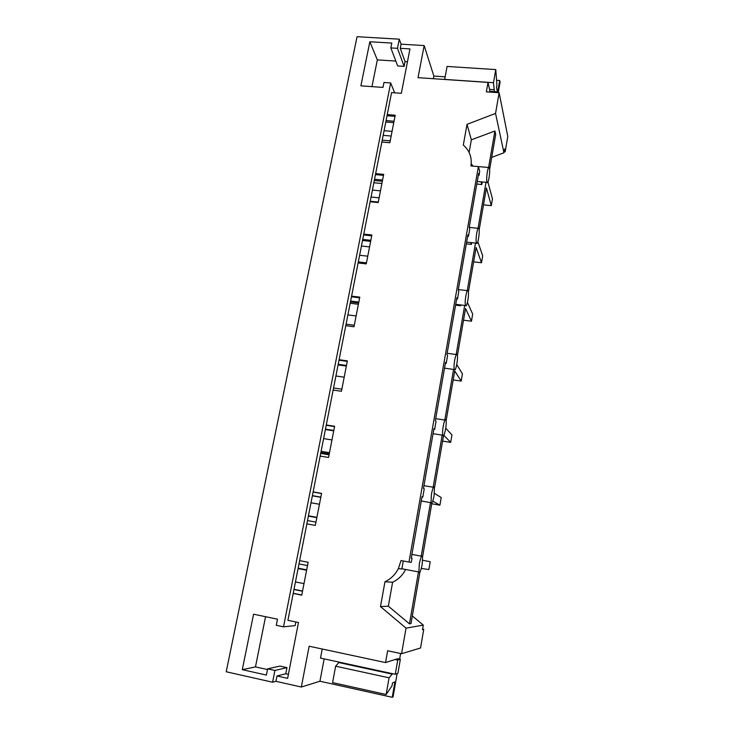 <?xml version="1.0" encoding="UTF-8"?>
<svg xmlns="http://www.w3.org/2000/svg" width="734" height="734" viewBox="0 0 734 734"><rect width="100%" height="100%" fill="white"/><g stroke="black" fill="none" stroke-linecap="round" stroke-linejoin="round"><path stroke-width="1.1" d="M399.278 39.177L397.479 48.325L390.837 47.921L391.8 43.058L369.844 41.755L360.88 85.841L383.001 87.41L383.983 82.474L390.662 82.942L283.517 626.827L276.278 625.304L277.489 619.193L253.569 614.193L242.293 669.674L266.396 675.069L267.635 668.839L274.92 670.463L272.598 682.216L226.21 671.766L357.063 36.7L399.278 39.177L401.076 44.178L424.169 45.563L433.849 76.07L445.143 76.831M496.569 80.281L499.698 80.492L497.588 92.631M498.248 92.677L500.056 82.336L499.698 80.492M422.601 629.148L423.729 629.377L420.554 647.994L401.581 653.71L387.644 650.774L385.561 662.573L397.727 658.682L400.36 659.242L397.736 660.095L395.259 674.271L397.929 673.216L400.36 659.242M495.542 113.412L499.138 92.732L507.79 136.496L505.175 151.81L504.588 149.02L503.946 152.755L495.542 113.412L467.026 124.358L463.31 145.066L464.365 146.002C469.898 151.433 472.081 158.085 470.916 165.948L478.403 166.609L479.669 171.141L479.155 175.187L478.66 173.453L469.209 227.384L469.751 228.916L468.448 236.339L467.907 234.834L458.218 290.15L458.805 291.435L457.475 299.041L456.878 297.784L446.933 354.531L447.584 355.55L446.217 363.358L445.556 362.367L435.354 420.6L436.06 421.353L434.656 429.362L433.95 428.647L423.472 488.422L424.234 488.89L422.802 497.111L422.022 496.679L411.269 558.069L412.095 558.235L411.159 562.418L408.985 562.051L478.403 166.609M504.12 151.727L505.175 151.81M401.076 44.178L400.259 48.325L405.058 61.564L404.122 66.381L397.69 65.959L390.837 47.921M397.479 48.325L404.122 66.381M403.278 560.978L401.847 569.024L398.378 568.575L401.03 560.556L408.985 562.051M499.138 92.732L486.358 91.842L488.018 82.419L490.11 92.099M424.169 45.563L418.022 77.666L488.018 82.419M400.259 48.325L409.957 48.921L401.333 93.301L391.561 92.603L387.24 114.614L395.204 115.229L389.846 142.726L381.854 142.057L375.652 173.628L383.68 174.371L378.193 202.556L370.129 201.749L363.77 234.118L371.881 234.99L366.257 263.891L358.109 262.946L351.586 296.132L359.779 297.142L354.008 326.777L345.778 325.694L339.099 359.724L347.365 360.889L341.448 391.277L333.144 390.048L326.281 424.968L334.631 426.28L328.557 457.466L320.171 456.08L313.134 491.918L321.565 493.386L315.326 525.406L306.858 523.856L299.637 560.638L308.142 562.281L301.747 595.155L293.196 593.439L287.911 620.313L298.481 622.515L287.627 678.363L276.975 675.986L275.929 681.317L301.335 687.033L319.941 681.235L392.231 697.3L393.066 696.887L397.131 673.537M385.561 662.573L309.152 646.223L301.335 687.033M398.378 568.575C395.323 574.548 390.855 578.942 384.955 581.759L380.496 606.605L406.03 628.139L401.581 653.71M433.354 78.703L433.849 76.07M494.413 91.612L493.468 82.713L495.771 69.592L496.927 85.016L496.514 87.328L497.579 92.631M423.729 629.377L422.518 629.625L423.289 625.111L406.03 628.139M272.598 682.216L275.929 681.317M387.02 115.724L394.984 116.339M387.24 114.614L381.854 142.057M381.854 142.02L389.855 142.699M294.004 589.319L302.546 591.035M312.372 495.808L320.804 497.294M325.391 429.528L333.741 430.849M338.08 364.917L346.356 366.082M350.448 301.913L358.651 302.94M362.523 240.468L370.642 241.358M374.294 180.509L382.341 181.27M385.79 122L393.763 122.633M374.542 179.28L382.579 180.041M375.459 174.6L383.497 175.343M375.652 173.628L370.129 201.749M370.23 201.244L378.294 202.052M362.724 239.431L370.844 240.312M363.605 234.935L371.716 235.816M363.77 234.118L358.109 262.946M358.302 261.937L366.45 262.873M350.613 301.078L358.807 302.105M351.458 296.793L359.651 297.811M351.586 296.132L345.778 325.694M346.081 324.162L354.311 325.235M338.2 364.293L346.476 365.468M338.998 360.22L347.265 361.385M339.099 359.724L333.144 390.048M333.548 387.965L341.851 389.185M325.465 429.133L333.814 430.454M326.217 425.289L334.566 426.601M326.281 424.968L320.171 456.08M320.694 453.41L329.08 454.796M312.4 495.652L320.831 497.138M313.106 492.046L321.538 493.523M313.134 491.918L306.858 523.856M307.5 520.571L315.969 522.113M298.986 563.932L307.5 565.575M299.637 560.638L293.196 593.439M293.224 593.283L301.775 594.999M293.967 589.512L302.509 591.219M358.385 304.28L350.191 303.252M369.56 246.908L361.431 246.009M380.478 190.84L372.422 190.06M381.9 183.518L373.854 182.748M391.149 136.029L383.166 135.368M384.075 130.716L392.057 131.368M386.066 120.587L394.039 121.22M390.662 82.942L394.672 92.823M283.517 626.827L295.151 625.625L295.857 621.964M369.844 41.755L377.34 59.885L371.964 86.63M377.34 59.885L395.837 61.069M276.975 675.986L285.774 673.757L286.966 667.628L279.929 666.077L267.635 668.839M274.92 670.463L286.966 667.628M242.293 669.674L255.469 666.894L267.488 669.564M265.552 616.698L255.469 666.894M407.471 61.72L405.058 61.564M472.87 166.086L471.21 163.526M488.587 167.471L472.87 166.113M469.099 152.415L471.347 139.818L494.918 131.001L495.689 134.432L489.642 169.37M467.026 124.358L471.347 139.818M491.716 157.388L503.946 152.755M288.407 674.344L285.774 673.757M319.941 681.235L324.153 658.875M392.589 673.693L389.057 677.812L386.13 694.502L391.984 685.868L392.497 682.932L394.92 681.895L392.231 697.3M400.617 653.508L399.645 659.086M380.496 606.605L388.35 606.174L409.462 623.836L418.463 571.914M412.324 615.945L423.289 625.111M419.912 572.135L411.003 623.597L409.462 623.836M388.35 606.174L392.607 582.218L384.955 581.759M405.608 569.474L405.59 569.511C402.645 575.273 398.323 579.502 392.607 582.218M444.676 79.474L447.07 66.445L495.771 69.592M493.468 82.713L444.666 79.4M494.019 89.695L489.523 89.383M421.316 568.428L428.876 569.538L430.216 561.73L422.711 560.271M483.495 204.878L491.285 205.63L492.441 198.868L487.954 182.105M473.623 261.864L481.486 262.744L482.678 255.817L477.843 241.66M463.53 320.198L471.457 321.208L472.678 314.115L467.439 302.426M453.19 379.928L461.2 381.065L462.438 373.808L456.75 364.559M442.593 441.097L450.685 442.363L451.961 434.932L445.74 428.161M431.748 503.763L439.914 505.175L441.217 497.551L434.409 493.358M419.325 563.951L418.885 571.988C419.775 573.456 420.876 570.933 422.188 564.446L422.619 556.418C421.747 554.941 420.646 557.455 419.325 563.951M478.559 238.477C479.274 233.843 479.394 230.485 478.926 228.393C478.302 227.201 477.568 228.76 476.733 233.073C476.017 237.724 475.889 241.091 476.366 243.165C476.999 244.358 477.724 242.798 478.559 238.477M478.375 175.114L479.155 175.187M487.358 171.829C486.614 176.692 486.495 180.206 486.991 182.381C487.578 183.482 488.248 182.05 489 178.078C489.743 173.242 489.862 169.737 489.358 167.545C488.789 166.444 488.119 167.875 487.358 171.829M421.977 496.973L422.802 497.111M431.418 494.266L430.996 502.68C431.831 504.12 432.849 501.845 434.051 495.845L434.464 487.449C433.647 485.991 432.629 488.257 431.418 494.266M433.84 429.234L434.656 429.362M443.198 426.399C442.538 430.482 442.4 433.418 442.786 435.207C443.565 436.62 444.51 434.556 445.602 429.014C446.263 424.94 446.391 422.013 446.006 420.224C445.235 418.802 444.299 420.857 443.198 426.399M445.41 363.247L446.217 363.358M454.667 360.293C453.988 364.559 453.851 367.633 454.263 369.514C454.997 370.863 455.869 368.991 456.869 363.881C457.548 359.632 457.677 356.568 457.254 354.678C456.539 353.32 455.667 355.192 454.667 360.293M456.676 298.94L457.475 299.041M465.842 295.866C465.136 300.325 465.017 303.537 465.457 305.527C466.136 306.803 466.934 305.087 467.852 300.389C468.549 295.958 468.668 292.738 468.228 290.747C467.549 289.471 466.76 291.178 465.842 295.866M467.659 236.247L468.448 236.339M421.197 556.161L430.491 502.588M433.152 487.229L442.189 435.115M444.804 420.041L453.575 369.422M456.163 354.522L464.677 305.427M467.237 290.636L475.485 243.073M478.045 228.302L486.027 182.298M488.596 167.453L494.918 131.001M460.264 304.885L460.686 305.784L455.585 305.133M460.686 305.784L460.833 304.959M470.714 242.559L471.384 244.413L466.329 243.835M471.384 244.413L471.687 242.67M481.045 181.839L481.807 184.528L476.806 184.032M481.807 184.528L482.256 181.949M431.886 502.983L422.628 556.455M439.914 505.175L432.757 501.139M443.547 435.629L434.528 487.715M450.685 442.363L443.804 435.28M461.2 381.065L454.731 371L446.116 420.747M471.457 321.208L465.558 308.482L457.42 355.495M481.486 262.744L476.118 247.486L468.43 291.884M491.285 205.63L486.422 187.968L479.164 229.861M339.906 662.288L338.814 662.573L335.631 666.178L332.575 682.611L386.13 694.502M391.708 674.023L338.814 662.573M389.057 677.812L335.631 666.178M497.019 92.585L496.854 91.787L496.725 92.567M496.854 91.787L489.936 91.3M322.217 649.021L320.51 658.086L395.259 674.271M397.736 660.095L395.066 659.527M390.222 140.827L382.221 140.148M379.12 197.822L371.055 197.024M367.752 256.184L359.614 255.258M356.118 315.95L347.898 314.895M344.191 377.193L335.906 375.992M329.493 452.676L321.107 451.309M331.97 439.941L323.602 438.602M329.263 453.841L320.877 452.465M316.895 517.332L308.445 515.8M319.446 504.267L311.005 502.772M316.84 517.644L308.381 516.112M303.986 583.622L295.453 581.934M306.601 570.235L298.077 568.575M306.674 569.832L298.151 568.18M401.81 568.749L418.885 571.988M469.209 227.384L478.091 228.302M477.256 181.491L486.991 182.381M411.902 554.427L421.628 556.234M421.27 501.001L430.996 502.68M423.949 485.679L433.482 487.284M433.06 433.702L442.786 435.207M435.693 418.655L445.043 420.077M444.547 368.165L454.263 369.514M447.144 353.311L456.328 354.55M455.731 304.326L465.457 305.527M458.319 289.572L467.338 290.646M466.631 242.128L476.366 243.165"/></g></svg>
